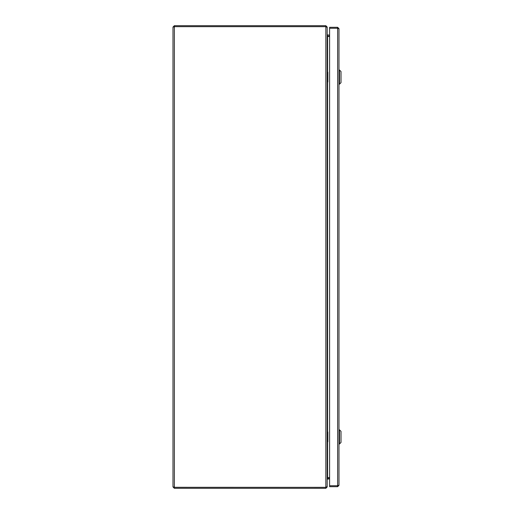 <?xml version="1.0" encoding="UTF-8"?>
<svg xmlns="http://www.w3.org/2000/svg" width="514" height="514" viewBox="0 0 514 514"><rect width="100%" height="100%" fill="white"/><g stroke="black" fill="none" stroke-linecap="round" stroke-linejoin="round"><path stroke-width="0.77" d="M327.193 35.19L327.598 35.19L327.598 36.475L327.193 35.125M327.598 437.973L327.598 477.525L327.193 478.875M327.193 27.39L327.193 486.61L325.844 487.343L174.349 487.343L172.993 486.944L172.993 27.056L174.349 26.657L325.844 26.657L327.193 27.39M174.169 487.304L325.844 487.349L326.242 486.944M173.944 27.056L174.169 26.696M329.602 477.525L327.322 477.885L329.602 477.859M174.349 25.7L174.349 26.651L325.844 26.651L325.844 25.7L174.349 25.7L172.993 27.056M329.602 35.19L327.193 34.811L327.193 27.056L325.844 25.7M172.993 486.944L174.349 488.3L325.844 488.3L327.193 486.944L327.193 479.189L329.602 478.81L327.99 478.817M173.944 486.944L174.349 488.3M327.598 36.141L329.602 36.141M327.598 76.027L327.598 36.475L329.602 36.475M326.853 486.944L327.193 486.944M325.844 488.3L325.844 26.657M326.853 27.056L327.193 27.056M338.032 28.655L337.634 28.257L338.983 28.655L337.634 27.306L329.602 27.306L329.602 28.257L337.634 28.264L329.602 28.257L329.602 486.694L337.634 486.694L338.983 485.338L337.634 485.736L329.602 485.736L337.634 485.743L337.634 486.694M338.032 485.338L337.634 485.743L337.634 27.306M338.983 28.655L338.983 485.338M327.99 36.475L327.99 36.141M327.99 477.859L327.99 477.525M327.193 439.014L327.855 436.9L327.855 432.094M327.193 434.786L327.855 436.9L327.855 441.706M327.598 431.619L327.193 431.696M327.855 436.9L327.193 436.9M327.662 431.606L327.662 436.007L327.193 436.187M327.662 442.194L327.662 437.793L327.193 437.607M327.598 442.181L327.193 442.104M339.491 429.82L341.007 431.336L341.007 442.464L339.491 443.98L339.491 429.82L338.983 429.82M327.193 79.214L327.855 77.1L327.855 72.294M327.193 74.986L327.855 77.1L327.855 81.906M327.598 71.819L327.193 71.896M327.855 77.1L327.193 77.1M327.662 71.806L327.662 76.207L327.193 76.387M327.662 82.394L327.662 77.993L327.193 77.807M327.598 82.381L327.193 82.304M339.491 70.02L341.007 71.536L341.007 82.664L339.491 84.18L339.491 70.02L338.983 70.02M327.598 78.173L327.598 435.827M174.349 26.657L174.349 487.343M327.598 477.859L327.598 478.81L327.193 478.81M327.598 477.525L327.245 477.859M329.095 477.525L329.095 477.859M329.095 36.141L329.095 36.475M339.491 443.98L338.983 443.98M339.491 84.18L338.983 84.18"/></g></svg>
